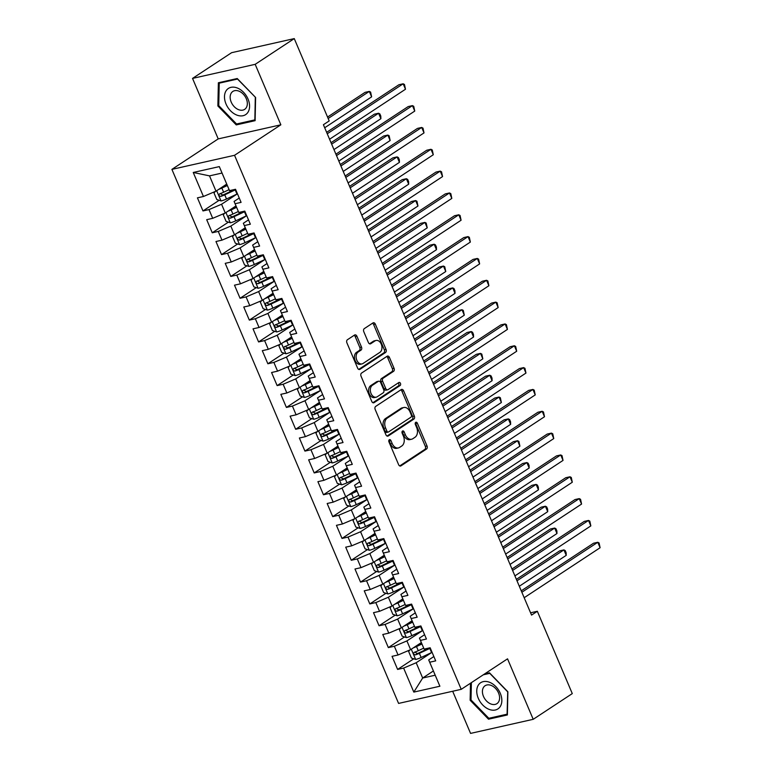 <?xml version="1.0" encoding="UTF-8"?>
<svg xmlns="http://www.w3.org/2000/svg" width="772" height="772" viewBox="0 0 772 772"><rect width="100%" height="100%" fill="white"/><g stroke="black" fill="none" stroke-linecap="round" stroke-linejoin="round"><path stroke-width="1.16" d="M389.3 439.741A1.66 1.148 77.3 0 0 388.943 441.893L398.613 464.667A2.364 1.64 77.3 0 0 400.552 466.037A2.364 1.64 77.3 0 0 400.938 465.873L426.511 449.034A2.364 1.64 77.3 0 0 427.022 445.955L417.353 423.191A1.66 1.148 77.3 0 0 415.992 422.226A1.66 1.148 77.3 0 0 415.722 422.342A1.66 1.148 77.3 0 0 415.365 424.494L416.619 427.447A7.575 5.259 77.3 0 1 414.979 437.29L412.846 438.699A7.575 5.259 77.3 0 1 411.601 439.229A7.575 5.259 77.3 0 1 405.397 434.829L404.142 431.886A1.66 1.148 77.3 0 0 402.781 430.921A1.66 1.148 77.3 0 0 402.511 431.037A1.66 1.148 77.3 0 0 402.154 433.198L403.409 436.141A7.575 5.259 77.3 0 1 401.768 445.994L399.635 447.393A7.575 5.259 77.3 0 1 398.391 447.934A7.575 5.259 77.3 0 1 392.186 443.533L390.931 440.58A1.66 1.148 77.3 0 0 389.57 439.625A1.66 1.148 77.3 0 0 389.3 439.741M356.905 336.235A2.364 1.64 77.3 0 0 354.966 334.865A2.364 1.64 77.3 0 0 354.58 335.029L347.4 339.748A2.364 1.64 77.3 0 0 346.898 342.826L357.629 368.119A2.364 1.64 77.3 0 0 359.569 369.489A2.364 1.64 77.3 0 0 359.955 369.325L385.527 352.495A2.364 1.64 77.3 0 0 386.039 349.417L375.308 324.124A2.364 1.64 77.3 0 0 373.368 322.754A2.364 1.64 77.3 0 0 372.972 322.918L364.307 328.621A2.364 1.64 77.3 0 0 363.795 331.699L368.389 342.527A2.364 1.64 77.3 0 0 370.328 343.897A2.364 1.64 77.3 0 0 370.724 343.733L375.018 340.906A6.33 4.4 77.3 0 1 376.06 340.452A6.33 4.4 77.3 0 1 381.532 344.891A6.33 4.4 77.3 0 1 379.882 352.37L363.052 363.448A6.33 4.4 77.3 0 1 362.01 363.901A6.33 4.4 77.3 0 1 356.539 359.462A6.33 4.4 77.3 0 1 358.189 351.984L360.987 350.141A2.364 1.64 77.3 0 0 361.499 347.062L356.905 336.235L355.216 336.621A2.364 1.64 77.3 0 0 354.097 335.347M255.185 64.327L192.537 78.406L218.215 138.892L280.854 124.803L255.185 64.327L294.257 38.6L329.19 120.914L323.41 124.726L531.551 615.091L537.341 611.279L530.586 612.794M280.854 124.803L234.543 155.297L461.231 689.328L398.584 703.417L171.905 169.377L234.543 155.297M452.672 691.249L470.563 733.4L533.211 719.311L507.542 658.834L461.231 689.328M533.211 719.311L572.284 693.594L537.341 611.279M375.694 406.4A2.364 1.64 77.3 0 0 375.182 409.478L385.923 434.771A2.364 1.64 77.3 0 0 387.862 436.141A2.364 1.64 77.3 0 0 388.248 435.977L413.821 419.138A2.364 1.64 77.3 0 0 414.332 416.06L403.592 390.777A2.364 1.64 77.3 0 0 401.652 389.397A2.364 1.64 77.3 0 0 401.266 389.57L375.694 406.4M371.776 401.44L361.035 376.157A2.364 1.64 77.3 0 1 361.547 373.079L387.119 356.239A2.364 1.64 77.3 0 1 387.505 356.075A2.364 1.64 77.3 0 1 389.445 357.446L394.038 368.273A2.364 1.64 77.3 0 1 393.537 371.351L383.163 378.174A2.364 1.64 77.3 0 0 382.651 381.252L385.701 388.432A2.364 1.64 77.3 0 0 387.64 389.812A2.364 1.64 77.3 0 0 388.026 389.648L398.825 382.536A1.66 1.148 77.3 0 1 399.095 382.42A1.66 1.148 77.3 0 1 400.533 383.578A1.66 1.148 77.3 0 1 400.099 385.537L374.102 402.646A2.364 1.64 77.3 0 1 373.716 402.82A2.364 1.64 77.3 0 1 371.776 401.44M433.391 670.964L422.67 678.028L435.196 675.211L439.886 686.231L429.695 662.222L435.697 660.871L430.139 647.766L424.127 649.117L420.422 640.384L426.433 639.033L420.875 625.938L414.863 627.289L411.158 618.555L417.169 617.204L411.601 604.1L405.599 605.451L401.894 596.717L407.896 595.366L402.337 582.271L396.325 583.622L392.62 574.889L398.632 573.538L393.073 560.433L387.062 561.784L383.356 553.051L389.368 551.7L383.8 538.605L377.798 539.956L374.082 531.223L380.094 529.872L374.536 516.767L368.524 518.118L364.818 509.385L370.83 508.034L365.272 494.939L359.26 496.29L355.554 487.557L361.566 486.206L355.998 473.101L349.986 474.452L346.281 465.719L352.293 464.368L346.734 451.273L340.722 452.624L337.017 443.89L343.029 442.539L337.47 429.435L331.458 430.786L327.753 422.052L333.755 420.701L328.197 407.606L322.185 408.957L318.479 400.224L324.491 398.873L318.933 385.768L312.921 387.119L309.215 378.386L315.227 377.035L309.659 363.94L303.657 365.291L299.941 356.558L305.953 355.207L300.395 342.102L294.383 343.453L290.677 334.72L296.689 333.369L291.131 320.274L285.119 321.625L281.413 312.892L287.425 311.541L281.857 298.436L275.855 299.787L272.14 291.054L278.152 289.703L272.593 276.608L266.581 277.959L262.876 269.225L268.888 267.874L263.329 254.77L257.317 256.121L253.612 247.387L259.614 246.036L254.056 232.941L248.044 234.292L244.338 225.559L250.35 224.208L244.792 211.103L238.78 212.464L235.074 203.731L241.086 202.37L235.528 189.275L229.516 190.626L222.037 173.053L209.511 175.871L215.996 191.157L226.727 184.093M439.886 686.231L413.811 692.098L403.621 668.079L416.176 662.743L431.799 652.456M413.763 658.796L397.609 669.43L403.621 668.079M397.609 669.43L392.051 656.335L398.062 654.984L394.347 646.251L406.912 640.914L422.535 630.627M404.499 636.958L388.345 647.602L394.347 646.251M388.345 647.602L382.777 634.497L388.789 633.146L385.083 624.413L397.648 619.076L413.271 608.799M395.225 615.13L379.071 625.764L385.083 624.413M379.071 625.764L373.513 612.669L379.525 611.318L375.819 602.585L388.374 597.248L403.997 586.961M385.961 593.292L369.807 603.936L375.819 602.585M369.807 603.936L364.249 590.831L370.251 589.48L366.546 580.747L379.11 575.41L394.733 565.133M376.697 571.463L360.534 582.098L366.546 580.747M360.534 582.098L354.975 569.003L360.987 567.652L357.282 558.918L369.846 553.582L385.469 543.295M367.424 549.625L351.27 560.269L357.282 558.918M351.27 560.269L345.711 547.165L351.723 545.814L348.018 537.08L360.572 531.754L376.196 521.467M358.16 527.797L342.006 538.431L348.018 537.08M342.006 538.431L336.438 525.336L342.45 523.985L338.744 515.252L351.308 509.916L366.932 499.629M348.896 505.969L332.732 516.603L338.744 515.252M332.732 516.603L327.174 503.498L333.186 502.147L329.48 493.414L342.035 488.087L357.658 477.8M339.622 484.131L323.468 494.765L329.48 493.414M323.468 494.765L317.91 481.67L323.922 480.319L320.206 471.586L332.771 466.249L348.394 455.962M330.358 462.303L314.204 472.937L320.206 471.586M314.204 472.937L308.636 459.832L314.648 458.481L310.942 449.748L323.507 444.421L339.13 434.134M321.084 440.465L304.93 451.099L310.942 449.748M304.93 451.099L299.372 438.004L305.384 436.653L301.678 427.92L314.233 422.583L329.856 412.296M311.82 418.636L295.666 429.271L301.678 427.92M295.666 429.271L290.108 416.166L296.11 414.815L292.405 406.082L304.969 400.755L320.592 390.468M302.556 396.798L286.402 407.433L292.405 406.082M286.402 407.433L280.834 394.338L286.846 392.987L283.141 384.253L295.705 378.917L311.328 368.63M293.283 374.97L277.129 385.604L283.141 384.253M277.129 385.604L271.57 372.5L277.582 371.149L273.877 362.415L286.431 357.089L302.055 346.802M284.019 353.132L267.865 363.766L273.877 362.415M267.865 363.766L262.306 350.671L268.309 349.32L264.603 340.587L277.167 335.251L292.791 324.964M274.755 331.304L258.591 341.938L264.603 340.587M258.591 341.938L253.033 328.833L259.045 327.482L255.339 318.749L267.903 313.422L283.517 303.135M265.481 309.466L249.327 320.1L255.339 318.749M249.327 320.1L243.769 307.005L249.781 305.654L246.075 296.921L258.63 291.584L274.253 281.298M256.217 287.638L240.063 298.272L246.075 296.921M240.063 298.272L234.495 285.167L240.507 283.816L236.801 275.083L249.366 269.756L264.989 259.469M246.953 265.8L230.789 276.434L236.801 275.083M230.789 276.434L225.231 263.339L231.243 261.988L227.537 253.255L240.092 247.918L255.715 237.631M237.679 243.971L221.525 254.606L227.537 253.255M221.525 254.606L215.967 241.511L221.979 240.15L218.264 231.417L230.828 226.09L246.451 215.803M228.415 222.133L212.261 232.777L218.264 231.417M212.261 232.777L206.693 219.673L212.705 218.322L209 209.588L221.564 204.252L237.187 193.965M219.142 200.305L202.988 210.939L209 209.588M202.988 210.939L197.429 197.844L203.441 196.493L193.241 172.474L219.316 166.607L229.516 190.626M239.243 198.047L234.09 201.434L238.78 212.464M235.074 203.731L234.09 201.434M203.441 196.493L215.996 191.157M193.241 172.474L209.511 175.871M248.516 219.875L243.354 223.272L248.044 234.292M244.338 225.559L243.354 223.272M221.564 204.252L225.27 212.985L235.991 205.921M212.705 218.322L225.27 212.985M257.78 241.713L252.627 245.1L257.317 256.121M253.612 247.387L252.627 245.1M230.828 226.09L234.534 234.823L245.264 227.759M221.979 240.15L234.534 234.823M267.044 263.542L261.891 266.938L266.581 277.959M262.876 269.225L261.891 266.938M240.092 247.918L243.807 256.651L254.528 249.588M231.243 261.988L243.807 256.651M276.318 285.379L271.155 288.767L275.855 299.787M272.14 291.054L271.155 288.767M249.366 269.756L253.071 278.489L263.792 271.426M240.507 283.816L253.071 278.489M285.582 307.208L280.429 310.605L285.119 321.625M281.413 312.892L280.429 310.605M258.63 291.584L262.335 300.318L273.066 293.254M249.781 305.654L262.335 300.318M294.846 329.046L289.693 332.433L294.383 343.453M290.677 334.72L289.693 332.433M267.903 313.422L271.609 322.156L282.33 315.092M259.045 327.482L271.609 322.156M304.12 350.874L298.967 354.271L303.657 365.291M299.941 356.558L298.967 354.271M277.167 335.251L280.873 343.984L291.604 336.92M268.309 349.32L280.873 343.984M313.384 372.702L308.231 376.099L312.921 387.119M309.215 378.386L308.231 376.099M286.431 357.089L290.137 365.822L300.868 358.758M277.582 371.149L290.137 365.822M322.657 394.54L317.495 397.937L322.185 408.957M318.479 400.224L317.495 397.937M295.705 378.917L299.411 387.65L310.132 380.586M286.846 392.987L299.411 387.65M331.921 416.369L326.768 419.765L331.458 430.786M327.753 422.052L326.768 419.765M304.969 400.755L308.675 409.488L319.405 402.424M296.11 414.815L308.675 409.488M341.185 438.207L336.032 441.603L340.722 452.624M337.017 443.89L336.032 441.603M314.233 422.583L317.939 431.316L328.669 424.253M305.384 436.653L317.939 431.316M350.459 460.035L345.296 463.432L349.986 474.452M346.281 465.719L345.296 463.432M323.507 444.421L327.212 453.154L337.933 446.091M314.648 458.481L327.212 453.154M359.723 481.873L354.57 485.27L359.26 496.29M355.554 487.557L354.57 485.27M332.771 466.249L336.476 474.983L347.207 467.919M323.922 480.319L336.476 474.983M368.987 503.701L363.834 507.098L368.524 518.118M364.818 509.385L363.834 507.098M342.035 488.087L345.75 496.821L356.471 489.757M333.186 502.147L345.75 496.821M378.261 525.539L373.098 528.936L377.798 539.956M374.082 531.223L373.098 528.936M351.308 509.916L355.014 518.649L365.745 511.585M342.45 523.985L355.014 518.649M387.525 547.367L382.372 550.764L387.062 561.784M383.356 553.051L382.372 550.764M360.572 531.754L364.278 540.487L375.009 533.423M351.723 545.814L364.278 540.487M396.789 569.205L391.636 572.602L396.325 583.622M392.62 574.889L391.636 572.602M369.846 553.582L373.552 562.315L384.273 555.251M360.987 567.652L373.552 562.315M406.062 591.034L400.909 594.43L405.599 605.451M401.894 596.717L400.909 594.43M379.11 575.41L382.815 584.143L393.546 577.089M370.251 589.48L382.815 584.143M415.326 612.871L410.173 616.268L414.863 627.289M411.158 618.555L410.173 616.268M388.374 597.248L392.079 605.981L402.81 598.918M379.525 611.318L392.079 605.981M424.6 634.7L419.437 638.097L424.127 649.117M420.422 640.384L419.437 638.097M397.648 619.076L401.353 627.81L412.074 620.756M388.789 633.146L401.353 627.81M433.864 656.538L428.711 659.935L435.196 675.211M429.695 662.222L428.711 659.935M406.912 640.914L410.617 649.648L421.348 642.584M398.062 654.984L410.617 649.648M294.257 38.6L231.61 52.689L192.537 78.406M218.215 138.892L171.905 169.377M416.176 662.743L422.67 678.028L413.811 692.098M222.037 173.053L219.316 166.607M470.495 683.22L470.138 700.252L488.512 719.195L507.378 714.959L507.87 691.77L489.496 672.817L484.642 673.908M236.251 124.91L255.117 120.664L255.609 97.475L237.236 78.522L218.37 82.768L217.878 105.957L236.251 124.91L238.201 123.626M388.856 440.368A1.66 1.148 77.3 0 1 389.242 440.966L390.487 443.91A7.575 5.259 77.3 0 0 396.702 448.31L398.391 447.934M411.601 439.229L409.913 439.615A7.575 5.259 77.3 0 1 403.698 435.215L402.453 432.262A1.66 1.148 77.3 0 0 402.067 431.664M399.732 465.931L424.812 449.42A2.364 1.64 77.3 0 0 425.324 446.341L415.664 423.567A1.66 1.148 77.3 0 0 415.268 422.969M387.042 436.035L412.123 419.524A2.364 1.64 77.3 0 0 412.634 416.446L401.903 391.153A2.364 1.64 77.3 0 0 400.784 389.879M386.907 431.104A1.66 1.148 77.3 0 0 388.268 432.059A1.66 1.148 77.3 0 0 388.538 431.944L410.984 417.169A1.66 1.148 77.3 0 0 411.341 415.018L410.019 411.91A7.575 5.259 77.3 0 0 403.814 407.51A7.575 5.259 77.3 0 0 402.559 408.041L387.226 418.144A7.575 5.259 77.3 0 0 385.585 427.997L386.907 431.104L385.218 431.48A1.66 1.148 77.3 0 0 386.569 432.445A1.66 1.148 77.3 0 0 386.849 432.33M403.814 407.51L402.115 407.886A7.575 5.259 77.3 0 0 400.871 408.427L402.559 408.041M385.218 431.48L383.896 428.373A7.575 5.259 77.3 0 1 385.527 418.52L400.871 408.427M387.64 389.812L385.942 390.188A2.364 1.64 77.3 0 1 384.002 388.818L380.963 381.638A2.364 1.64 77.3 0 1 381.474 378.56L391.838 371.728A2.364 1.64 77.3 0 0 392.35 368.649L387.756 357.832A2.364 1.64 77.3 0 0 386.637 356.558M372.895 402.714L398.41 385.913A1.66 1.148 77.3 0 0 398.941 384.485A1.66 1.148 77.3 0 0 398.159 382.97M372.403 385.267A6.33 4.4 77.3 0 0 370.753 392.745A6.33 4.4 77.3 0 0 376.225 397.175A6.33 4.4 77.3 0 0 377.267 396.731L383.202 392.823A2.364 1.64 77.3 0 0 383.713 389.744L380.664 382.565A2.364 1.64 77.3 0 0 378.724 381.194A2.364 1.64 77.3 0 0 378.328 381.358L372.403 385.267L370.705 385.643A6.33 4.4 77.3 0 0 369.064 393.122A6.33 4.4 77.3 0 0 374.536 397.551L376.225 397.175M378.724 381.194L377.025 381.571A2.364 1.64 77.3 0 0 376.639 381.735L378.328 381.358M370.705 385.643L376.639 381.735M362.01 363.901L360.312 364.278A6.33 4.4 77.3 0 1 354.85 359.848A6.33 4.4 77.3 0 1 356.49 352.37L359.298 350.517A2.364 1.64 77.3 0 0 359.81 347.439L355.216 336.621M376.06 340.452L374.372 340.838A6.33 4.4 77.3 0 0 373.33 341.282L375.018 340.906M369.508 343.791L373.33 341.282M358.748 369.392L383.838 352.872A2.364 1.64 77.3 0 0 384.34 349.793L373.609 324.51A2.364 1.64 77.3 0 0 372.49 323.236M471.026 699.673L470.138 700.252M490.461 717.921L488.512 719.195M218.756 105.378L217.878 105.957M409.913 649.947L408.639 651.471L411.418 658.024L415.732 659.442A6.388 1.168 -23 0 0 421.126 657.483L431.577 652.562A18.451 3.368 -23 0 0 432.079 652.33M413.329 647.862A6.388 1.168 -23 0 0 416.494 646.56L421.946 644.002M415.761 646.26L421.715 643.462M423.712 648.142L418.26 650.709A6.388 1.168 157 0 1 414.303 652.272C413.136 653.594 413.502 654.463 415.423 654.888A6.388 1.168 -23 0 0 419.37 653.334L429.821 648.412A18.451 3.368 -23 0 0 430.313 648.181M429.531 647.901A15.315 2.798 157 0 1 429.01 648.152L418.559 653.064A3.252 0.598 157 0 1 417.498 653.517L415.529 652.581M519.315 586.247L566.233 555.348L563.917 549.896L559.69 550.841L516.391 579.357M566.233 555.348L566.156 552.762L565.229 550.581L563.917 549.896L516.999 580.785M521.862 592.259L597.779 542.282L600.095 547.734L524.178 597.721M521.254 590.831L593.552 543.227L597.779 542.282L599.091 542.967L600.095 547.734M400.639 628.118L399.375 629.634L402.154 636.186L406.468 637.614A6.388 1.168 -23 0 0 411.862 635.645L422.313 630.734A18.451 3.368 -23 0 0 422.815 630.492M404.065 626.024A6.388 1.168 -23 0 0 407.23 624.731L412.682 622.164M406.487 624.432L412.451 621.624M414.448 626.314L408.986 628.881A6.388 1.168 157 0 1 405.039 630.434C403.872 631.757 404.238 632.635 406.149 633.059A6.388 1.168 -23 0 0 410.096 631.496L420.557 626.584A18.451 3.368 -23 0 0 421.049 626.353M420.267 626.073A15.315 2.798 157 0 1 419.746 626.314L409.295 631.235A3.252 0.598 157 0 1 408.234 631.689L406.265 630.743M510.041 564.419L556.969 533.52L554.653 528.058L550.417 529.013L507.117 557.519M556.969 533.52L556.882 530.924L555.956 528.743L554.653 528.058L507.725 558.957M391.375 606.281L390.101 607.805L392.88 614.358L397.194 615.776A6.388 1.168 -23 0 0 402.598 613.817L413.049 608.896A18.451 3.368 -23 0 0 413.541 608.664M394.801 604.196A6.388 1.168 -23 0 0 397.956 602.893L403.409 600.336M397.223 602.594L403.187 599.796M405.175 604.476L399.722 607.043A6.388 1.168 157 0 1 395.775 608.606C394.598 609.928 394.974 610.797 396.885 611.221A6.388 1.168 -23 0 0 400.832 609.668L411.283 604.746A18.451 3.368 -23 0 0 411.785 604.515M410.993 604.235A15.315 2.798 157 0 1 410.472 604.486L400.021 609.398A3.252 0.598 157 0 1 398.97 609.851L397.001 608.915M500.777 542.581L547.705 511.682L545.389 506.229L541.153 507.175L497.853 535.691M547.705 511.682L547.618 509.095L546.692 506.914L545.389 506.229L498.461 537.119M512.598 570.431L588.515 520.444L590.831 525.906L514.914 575.893M511.99 568.993L584.279 521.399L588.515 520.444L589.818 521.129L590.831 525.906M503.334 548.593L579.241 498.616L581.567 504.068L505.65 554.055M502.726 547.165L575.015 499.561L579.241 498.616L580.554 499.301L581.567 504.068M478.572 684.764A15.681 10.914 -123.4 0 0 482.78 705.058A15.681 10.914 -123.4 0 0 500.015 706.872A15.681 10.914 -123.4 0 0 495.817 686.578A15.681 10.914 -123.4 0 0 478.572 684.764M483.668 687.128A10.731 7.469 -123.4 0 0 485.607 699.953A10.731 7.469 -123.4 0 0 496.907 703.659A10.731 7.469 -123.4 0 0 498.345 702.259A10.731 7.469 -123.4 0 0 496.406 689.425A10.731 7.469 -123.4 0 0 485.105 685.729A10.731 7.469 -123.4 0 0 483.668 687.128M507.725 691.615L507.098 714.177L488.821 718.288L471.017 699.934L471.383 682.641M483.282 674.805L489.766 673.348L507.571 691.712M226.312 90.469A15.681 10.914 -123.4 0 0 230.51 110.763A15.681 10.914 -123.4 0 0 247.754 112.577A15.681 10.914 -123.4 0 0 243.547 92.283A15.681 10.914 -123.4 0 0 226.312 90.469M231.407 92.833A10.731 7.469 -123.4 0 0 233.347 105.658A10.731 7.469 -123.4 0 0 244.647 109.363A10.731 7.469 -123.4 0 0 246.085 107.964A10.731 7.469 -123.4 0 0 244.145 95.139A10.731 7.469 -123.4 0 0 232.845 91.434A10.731 7.469 -123.4 0 0 231.407 92.833M255.31 97.417L254.837 119.882L236.56 123.993L218.756 105.639L219.229 83.164L237.506 79.053L255.455 97.32M220.589 82.266L219.229 83.164M382.111 584.452L380.837 585.977L383.616 592.52L387.93 593.948A6.388 1.168 -23 0 0 393.324 591.979L403.775 587.067A18.451 3.368 -23 0 0 404.277 586.826M385.527 582.358A6.388 1.168 -23 0 0 388.692 581.065L394.145 578.498M387.959 580.766L393.913 577.958M395.911 582.648L390.449 585.215A6.388 1.168 157 0 1 386.502 586.768C385.334 588.09 385.701 588.968 387.612 589.393A6.388 1.168 -23 0 0 391.568 587.83L402.019 582.918A18.451 3.368 -23 0 0 402.511 582.686M401.729 582.406A15.315 2.798 157 0 1 401.208 582.648L390.757 587.569A3.252 0.598 157 0 1 389.696 588.023L387.727 587.077M491.513 520.753L538.431 489.853L536.115 484.391L531.889 485.347L488.579 513.853M538.431 489.853L538.354 487.257L537.428 485.077L536.115 484.391L489.197 515.291M372.837 562.614L371.564 564.139L374.352 570.691L378.666 572.11A6.388 1.168 -23 0 0 384.06 570.151L394.511 565.229A18.451 3.368 -23 0 0 395.003 564.998M376.263 560.53A6.388 1.168 -23 0 0 379.428 559.227L384.871 556.67M378.685 558.928L384.649 556.129M386.647 560.81L381.185 563.377A6.388 1.168 157 0 1 377.238 564.94C376.06 566.262 376.437 567.13 378.348 567.555A6.388 1.168 -23 0 0 382.294 566.001L392.745 561.09A18.451 3.368 -23 0 0 393.247 560.848M392.465 560.568A15.315 2.798 157 0 1 391.944 560.819L381.493 565.731A3.252 0.598 157 0 1 380.432 566.185L378.463 565.249M482.239 498.915L529.167 468.015L526.851 462.563L522.615 463.509L479.315 492.025M529.167 468.015L529.081 465.429L528.154 463.248L526.851 462.563L479.923 493.453M494.061 526.765L569.977 476.778L572.293 482.239L496.377 532.226M493.453 525.327L565.751 477.733L569.977 476.778L571.29 477.463L572.293 482.239M484.797 504.936L560.713 454.949L563.029 460.411L487.113 510.388M484.189 503.498L556.477 455.905L560.713 454.949L562.016 455.634L563.029 460.411M363.573 540.786L362.3 542.311L365.079 548.853L369.392 550.282A6.388 1.168 -23 0 0 374.787 548.313L385.247 543.401A18.451 3.368 -23 0 0 385.739 543.16M366.999 538.692A6.388 1.168 -23 0 0 370.155 537.399L375.607 534.832M369.421 537.1L375.375 534.301M377.373 538.981L371.921 541.548A6.388 1.168 157 0 1 367.964 543.102C366.797 544.424 367.173 545.302 369.084 545.727A6.388 1.168 -23 0 0 373.03 544.163L383.481 539.252A18.451 3.368 -23 0 0 383.983 539.02M383.192 538.74A15.315 2.798 157 0 1 382.671 538.991L372.22 543.903A3.252 0.598 157 0 1 371.168 544.356L369.199 543.411M472.975 477.086L519.903 446.187L517.578 440.725L513.351 441.68L470.052 470.187M519.903 446.187L518.89 441.41L517.578 440.725L470.659 471.624M475.533 483.098L551.44 433.111L553.756 438.573L477.849 488.56M474.915 481.66L547.213 434.067L551.44 433.111L552.752 433.796L553.756 438.573M354.309 518.948L353.036 520.473L355.815 527.025L360.128 528.444A6.388 1.168 -23 0 0 365.523 526.485L375.974 521.563A18.451 3.368 -23 0 0 376.475 521.332M357.725 516.864A6.388 1.168 -23 0 0 360.891 515.561L366.343 513.004M360.157 515.262L366.111 512.463M368.109 517.144L362.647 519.71A6.388 1.168 157 0 1 358.7 521.274C357.532 522.596 357.899 523.464 359.81 523.899A6.388 1.168 -23 0 0 363.766 522.335L374.217 517.423A18.451 3.368 -23 0 0 374.709 517.182M373.928 516.902A15.315 2.798 157 0 1 373.407 517.153L362.956 522.065A3.252 0.598 157 0 1 361.894 522.519L359.926 521.582M463.711 455.248L510.63 424.349L508.314 418.897L504.077 419.843L460.778 448.358M510.63 424.349L510.553 421.763L509.626 419.582L508.314 418.897L461.386 449.796M466.259 461.27L542.176 411.283L544.492 416.745L468.575 466.722M465.651 459.832L537.939 412.238L542.176 411.283L543.478 411.968L544.492 416.745M345.036 497.12L343.762 498.644L346.541 505.187L350.855 506.615A6.388 1.168 -23 0 0 356.259 504.647L366.71 499.735A18.451 3.368 -23 0 0 367.202 499.503M348.462 495.026A6.388 1.168 -23 0 0 351.627 493.733L357.069 491.166M350.884 493.433L356.847 490.635M358.835 495.315L353.383 497.882A6.388 1.168 157 0 1 349.436 499.445C348.259 500.758 348.635 501.636 350.546 502.061A6.388 1.168 -23 0 0 354.493 500.497L364.944 495.585A18.451 3.368 -23 0 0 365.445 495.354M364.654 495.074A15.315 2.798 157 0 1 364.143 495.325L353.682 500.237A3.252 0.598 157 0 1 352.63 500.69L350.662 499.745M454.438 433.42L501.366 402.521L499.05 397.059L494.813 398.014L451.514 426.52M501.366 402.521L500.352 397.744L499.05 397.059L452.122 427.958M456.995 439.432L532.912 389.445L535.228 394.907L459.311 444.894M456.387 437.994L528.675 390.4L532.912 389.445L534.214 390.13L535.228 394.907M335.772 475.282L334.498 476.807L337.277 483.359L341.591 484.777A6.388 1.168 -23 0 0 346.985 482.818L357.436 477.897A18.451 3.368 -23 0 0 357.938 477.665M339.188 473.197A6.388 1.168 -23 0 0 342.353 471.895L347.805 469.337M341.62 471.595L347.574 468.797M349.571 473.477L344.119 476.044A6.388 1.168 157 0 1 340.162 477.607C338.995 478.93 339.362 479.798 341.282 480.232A6.388 1.168 -23 0 0 345.229 478.669L355.68 473.757A18.451 3.368 -23 0 0 356.172 473.516M355.39 473.236A15.315 2.798 157 0 1 354.869 473.487L344.418 478.399A3.252 0.598 157 0 1 343.357 478.852L341.388 477.916M445.174 411.582L492.092 380.692L489.776 375.231L485.549 376.186L442.25 404.692M492.092 380.692L492.015 378.097L491.088 375.916L489.776 375.231L442.858 406.13M447.721 417.604L523.638 367.617L525.954 373.079L450.047 423.056M447.113 416.166L519.411 368.572L523.638 367.617L524.95 368.302L525.954 373.079M326.498 453.453L325.234 454.978L328.013 461.521L332.327 462.949A6.388 1.168 -23 0 0 337.721 460.98L348.172 456.069A18.451 3.368 -23 0 0 348.674 455.837M329.924 451.359A6.388 1.168 -23 0 0 333.089 450.066L338.541 447.499M332.346 449.767L338.31 446.969M340.307 451.649L334.845 454.216A6.388 1.168 157 0 1 330.898 455.779C329.731 457.101 330.098 457.97 332.008 458.394A6.388 1.168 -23 0 0 335.965 456.831L346.416 451.919A18.451 3.368 -23 0 0 346.908 451.688M346.126 451.408A15.315 2.798 157 0 1 345.605 451.659L335.154 456.57A3.252 0.598 157 0 1 334.093 457.024L332.124 456.078M435.9 389.754L482.828 358.855L480.512 353.393L476.276 354.348L432.976 382.854M482.828 358.855L481.815 354.078L480.512 353.393L433.584 384.292M438.457 395.766L514.374 345.779L516.69 351.241L440.773 401.228M437.849 394.328L510.138 346.734L514.374 345.779L515.677 346.464L516.69 351.241M317.234 431.616L315.96 433.14L318.74 439.693L323.053 441.111A6.388 1.168 -23 0 0 328.457 439.152L338.908 434.231A18.451 3.368 -23 0 0 339.4 433.999M320.66 429.531A6.388 1.168 -23 0 0 323.815 428.228L329.268 425.671M323.082 427.929L329.046 425.131M331.034 429.811L325.581 432.378A6.388 1.168 157 0 1 321.635 433.941C320.457 435.263 320.834 436.141 322.744 436.566A6.388 1.168 -23 0 0 326.691 435.003L337.142 430.091A18.451 3.368 -23 0 0 337.644 429.85M336.853 429.579A15.315 2.798 157 0 1 336.331 429.821L325.88 434.732A3.252 0.598 157 0 1 324.829 435.186L322.86 434.25M426.636 367.916L473.564 337.026L471.248 331.564L467.012 332.52L423.712 361.026M473.564 337.026L473.477 334.43L472.551 332.25L471.248 331.564L424.32 362.464M429.193 373.938L505.11 323.95L507.426 329.412L431.509 379.39M428.585 372.5L500.874 324.906L505.11 323.95L506.413 324.636L507.426 329.412M307.97 409.787L306.696 411.312L309.475 417.855L313.789 419.283A6.388 1.168 -23 0 0 319.183 417.314L329.634 412.402A18.451 3.368 -23 0 0 330.136 412.171M311.386 407.693A6.388 1.168 -23 0 0 314.551 406.4L320.004 403.833M313.818 406.101L319.772 403.302M321.77 407.983L316.317 410.55A6.388 1.168 157 0 1 312.361 412.113C311.193 413.435 311.56 414.303 313.48 414.728A6.388 1.168 -23 0 0 317.427 413.165L327.878 408.253A18.451 3.368 -23 0 0 328.37 408.021M327.589 407.741A15.315 2.798 157 0 1 327.067 407.992L316.617 412.904A3.252 0.598 157 0 1 315.555 413.358L313.586 412.412M417.372 346.088L464.29 315.188L461.974 309.726L457.748 310.682L414.448 339.188M464.29 315.188L463.287 310.412L461.974 309.726L415.056 340.626M419.92 352.1L495.836 302.113L498.152 307.574L422.236 357.561M419.312 350.662L491.61 303.068L495.836 302.113L497.149 302.798L498.152 307.574M298.696 387.949L297.423 389.474L300.212 396.026L304.525 397.445A6.388 1.168 -23 0 0 309.919 395.486L320.37 390.574A18.451 3.368 -23 0 0 320.863 390.333M302.122 385.865A6.388 1.168 -23 0 0 305.287 384.562L310.74 382.005M304.544 384.263L310.508 381.464M312.506 386.145L307.044 388.712A6.388 1.168 157 0 1 303.097 390.275C301.929 391.597 302.296 392.475 304.207 392.9A6.388 1.168 -23 0 0 308.153 391.336L318.604 386.425A18.451 3.368 -23 0 0 319.106 386.183M318.325 385.913A15.315 2.798 157 0 1 317.803 386.154L307.352 391.066A3.252 0.598 157 0 1 306.291 391.529L304.322 390.584M408.098 324.25L455.026 293.36L452.71 287.898L448.474 288.853L405.175 317.36M455.026 293.36L454.94 290.764L454.013 288.583L452.71 287.898L405.782 318.797M410.656 330.271L486.572 280.284L488.888 285.746L412.972 335.723M410.048 328.833L482.336 281.24L486.572 280.284L487.875 280.969L488.888 285.746M289.432 366.121L288.159 367.646L290.938 374.188L295.251 375.617A6.388 1.168 -23 0 0 300.655 373.648L311.106 368.736A18.451 3.368 -23 0 0 311.598 368.505M292.858 364.027A6.388 1.168 -23 0 0 296.014 362.734L301.466 360.167M295.28 362.435L301.244 359.636M303.232 364.316L297.78 366.883A6.388 1.168 157 0 1 293.833 368.447C292.656 369.769 293.032 370.637 294.943 371.062A6.388 1.168 -23 0 0 298.889 369.498L309.34 364.587A18.451 3.368 -23 0 0 309.842 364.355M309.051 364.075A15.315 2.798 157 0 1 308.53 364.326L298.079 369.238A3.252 0.598 157 0 1 297.027 369.692L295.058 368.746M398.834 302.421L445.762 271.522L443.446 266.06L439.21 267.015L395.911 295.522M445.762 271.522L444.749 266.745L443.446 266.06L396.518 296.959M401.392 308.433L477.299 258.456L479.624 263.908L403.708 313.895M400.784 307.005L473.072 259.402L477.299 258.456L478.611 259.131L479.624 263.908M280.168 344.283L278.895 345.808L281.674 352.36L285.987 353.779A6.388 1.168 -23 0 0 291.382 351.82L301.833 346.908A18.451 3.368 -23 0 0 302.334 346.667M283.585 342.199A6.388 1.168 -23 0 0 286.75 340.906L292.202 338.339M286.016 340.597L291.97 337.798M293.968 342.488L288.506 345.045A6.388 1.168 157 0 1 284.559 346.609C283.392 347.931 283.758 348.809 285.669 349.233A6.388 1.168 -23 0 0 289.625 347.67L300.076 342.758A18.451 3.368 -23 0 0 300.569 342.517M299.787 342.247A15.315 2.798 157 0 1 299.266 342.488L288.815 347.4A3.252 0.598 157 0 1 287.753 347.863L285.785 346.917M389.57 280.583L436.489 249.694L434.173 244.232L429.946 245.187L386.637 273.693M436.489 249.694L436.412 247.098L435.485 244.917L434.173 244.232L387.255 275.131M392.118 286.605L468.035 236.618L470.351 242.08L394.434 292.057M391.51 285.167L463.798 237.573L468.035 236.618L469.337 237.303L470.351 242.08M270.895 322.455L269.621 323.979L272.4 330.522L276.714 331.95A6.388 1.168 -23 0 0 282.118 329.982L292.569 325.07A18.451 3.368 -23 0 0 293.061 324.838M274.321 320.37A6.388 1.168 -23 0 0 277.486 319.068L282.928 316.501M276.743 318.768L282.706 315.97M284.704 320.65L279.242 323.217A6.388 1.168 157 0 1 275.295 324.78C274.118 326.102 274.494 326.971 276.405 327.396A6.388 1.168 -23 0 0 280.352 325.832L290.803 320.92A18.451 3.368 -23 0 0 291.305 320.689M290.513 320.409A15.315 2.798 157 0 1 290.002 320.66L279.551 325.572A3.252 0.598 157 0 1 278.489 326.025L276.521 325.08M380.297 258.755L427.225 227.856L424.909 222.404L420.672 223.349L377.373 251.865M427.225 227.856L426.212 223.079L424.909 222.404L377.981 253.293M382.854 264.767L458.771 214.79L461.087 220.242L385.17 270.229M382.246 263.339L454.534 215.735L458.771 214.79L460.073 215.465L461.087 220.242M261.631 300.617L260.357 302.142L263.136 308.694L267.45 310.112A6.388 1.168 -23 0 0 272.844 308.153L283.295 303.242A18.451 3.368 -23 0 0 283.797 303M265.057 298.532A6.388 1.168 -23 0 0 268.212 297.239L273.664 294.672M267.479 296.93L273.433 294.132M275.43 298.822L269.978 301.379A6.388 1.168 157 0 1 266.022 302.942C264.854 304.264 265.221 305.143 267.141 305.567A6.388 1.168 -23 0 0 271.088 304.004L281.539 299.092A18.451 3.368 -23 0 0 282.041 298.851M281.249 298.581A15.315 2.798 157 0 1 280.728 298.822L270.277 303.734A3.252 0.598 157 0 1 269.216 304.197L267.257 303.251M371.033 236.917L417.961 206.028L415.635 200.566L411.408 201.521L368.109 230.027M417.961 206.028L416.948 201.251L415.635 200.566L368.717 231.465M373.58 242.939L449.497 192.952L451.813 198.414L375.906 248.391M372.972 241.501L445.27 193.907L449.497 192.952L450.809 193.637L451.813 198.414M252.357 278.788L251.093 280.313L253.872 286.866L258.186 288.284A6.388 1.168 -23 0 0 263.58 286.315L274.031 281.404A18.451 3.368 -23 0 0 274.533 281.172M255.783 276.704A6.388 1.168 -23 0 0 258.948 275.401L264.4 272.834M258.215 275.102L264.169 272.304M266.166 276.984L260.704 279.551A6.388 1.168 157 0 1 256.758 281.114C255.59 282.436 255.957 283.305 257.867 283.729A6.388 1.168 -23 0 0 261.824 282.166L272.275 277.254A18.451 3.368 -23 0 0 272.767 277.023M271.985 276.743A15.315 2.798 157 0 1 271.464 276.994L261.013 281.905A3.252 0.598 157 0 1 259.952 282.359L257.983 281.413M361.759 215.089L408.687 184.19L406.371 178.737L402.135 179.683L358.835 208.199M408.687 184.19L408.61 181.603L407.674 179.413L406.371 178.737L359.443 209.627M364.316 221.101L440.233 171.123L442.549 176.576L366.632 226.563M363.708 219.673L435.997 172.069L440.233 171.123L441.536 171.809L442.549 176.576M243.093 256.951L241.819 258.475L244.599 265.028L248.912 266.446A6.388 1.168 -23 0 0 254.316 264.487L264.767 259.575A18.451 3.368 -23 0 0 265.259 259.334M246.519 254.866A6.388 1.168 -23 0 0 249.674 253.573L255.127 251.006M248.941 253.274L254.905 250.466M256.893 255.156L251.44 257.713A6.388 1.168 157 0 1 247.494 259.276C246.316 260.598 246.693 261.476 248.603 261.901A6.388 1.168 -23 0 0 252.55 260.338L263.001 255.426A18.451 3.368 -23 0 0 263.503 255.185M262.712 254.914A15.315 2.798 157 0 1 262.2 255.156L251.74 260.067A3.252 0.598 157 0 1 250.688 260.531L248.719 259.585M352.495 193.251L399.423 162.361L397.107 156.899L392.871 157.855L349.571 186.361M399.423 162.361L399.336 159.765L398.41 157.585L397.107 156.899L350.179 187.799M355.052 199.272L430.969 149.285L433.285 154.747L357.368 204.725M354.445 197.835L426.733 150.241L430.969 149.285L432.272 149.971L433.285 154.747M233.829 235.122L232.555 236.647L235.335 243.199L239.648 244.618A6.388 1.168 -23 0 0 245.042 242.649L255.493 237.737A18.451 3.368 -23 0 0 255.995 237.506M237.245 233.038A6.388 1.168 -23 0 0 240.41 231.735L245.863 229.178M239.677 231.436L245.631 228.637M247.629 233.318L242.176 235.885A6.388 1.168 157 0 1 238.22 237.448C237.052 238.77 237.419 239.638 239.339 240.063A6.388 1.168 -23 0 0 243.286 238.5L253.737 233.588A18.451 3.368 -23 0 0 254.229 233.356M253.448 233.076A15.315 2.798 157 0 1 252.927 233.327L242.476 238.239A3.252 0.598 157 0 1 241.414 238.693L239.445 237.747M343.231 171.423L390.149 140.523L387.833 135.071L383.607 136.017L340.307 164.532M390.149 140.523L389.146 135.747L387.833 135.071L340.915 165.961M345.779 177.435L421.695 127.457L424.011 132.909L348.095 182.896M345.171 176.006L417.469 128.403L421.695 127.457L423.008 128.142L424.011 132.909M224.555 213.284L223.291 214.809L226.071 221.361L230.384 222.78A6.388 1.168 -23 0 0 235.778 220.821L246.229 215.909A18.451 3.368 -23 0 0 246.731 215.668M227.981 211.2A6.388 1.168 -23 0 0 231.146 209.907L236.599 207.34M230.403 209.608L236.367 206.799M238.365 211.489L232.903 214.047A6.388 1.168 157 0 1 228.956 215.61C227.788 216.932 228.155 217.81 230.066 218.235A6.388 1.168 -23 0 0 234.012 216.671L244.473 211.76A18.451 3.368 -23 0 0 244.965 211.518M244.184 211.248A15.315 2.798 157 0 1 243.662 211.489L233.212 216.401A3.252 0.598 157 0 1 232.15 216.864L230.181 215.919M333.958 149.585L380.885 118.695L378.57 113.233L374.333 114.188L331.034 142.695M380.885 118.695L380.799 116.099L379.872 113.918L378.57 113.233L331.642 144.132M336.515 155.606L412.431 105.619L414.747 111.081L338.831 161.059M335.907 154.168L408.195 106.575L412.431 105.619L413.734 106.304L414.747 111.081M215.291 191.456L214.018 192.981L216.797 199.533L221.11 200.952A6.388 1.168 -23 0 0 226.514 198.983L236.965 194.071A18.451 3.368 -23 0 0 237.458 193.84M218.717 189.372A6.388 1.168 -23 0 0 221.873 188.069L227.325 185.512M221.139 187.77L227.103 184.971M229.091 189.651L223.639 192.218A6.388 1.168 157 0 1 219.692 193.782C218.515 195.104 218.891 195.972 220.802 196.397A6.388 1.168 -23 0 0 224.749 194.833L235.199 189.922A18.451 3.368 -23 0 0 235.701 189.69M234.91 189.41A15.315 2.798 157 0 1 234.389 189.661L223.938 194.573A3.252 0.598 157 0 1 222.886 195.026L220.917 194.081M324.694 127.756L371.622 96.857L369.305 91.405L365.069 92.35L327.56 117.054M371.622 96.857L370.608 92.09L369.305 91.405L328.168 118.483M327.251 133.768L403.167 83.791L405.483 89.243L329.567 139.23M326.643 132.34L398.931 84.737L403.167 83.791L404.47 84.476L405.483 89.243M390.487 443.91L392.186 443.533M402.453 432.262L404.142 431.886M403.698 435.215L405.397 434.829M415.664 423.567L417.353 423.191M425.324 446.341L427.022 445.955M424.812 449.42L426.511 449.034M400.128 466.056L400.938 465.873M389.242 440.966L390.931 440.58M401.903 391.153L403.592 390.777M412.634 416.446L414.332 416.06M412.123 419.524L413.821 419.138M387.438 436.161L388.248 435.977M385.527 418.52L387.226 418.144M383.896 428.373L385.585 427.997M387.756 357.832L389.445 357.446M392.35 368.649L394.038 368.273M391.838 371.728L393.537 371.351M381.474 378.56L383.163 378.174M380.963 381.638L382.651 381.252M384.002 388.818L385.701 388.432M398.41 385.913L400.099 385.537M373.291 402.83L374.102 402.646M359.81 347.439L361.499 347.062M359.298 350.517L360.987 350.141M356.49 352.37L358.189 351.984M369.904 343.916L370.724 343.733M373.609 324.51L375.308 324.124M384.34 349.793L386.039 349.417M383.838 352.872L385.527 352.495M359.144 369.508L359.955 369.325M411.293 649.204L415.625 659.404M429.821 648.412L431.577 652.562M419.37 653.334L421.126 657.483M416.494 646.56L418.26 650.709M417.498 653.517L415.423 654.888M402.029 627.375L406.352 637.576M420.557 626.584L422.313 630.734M410.096 631.496L411.862 635.645M407.23 624.731L408.986 628.881M408.234 631.689L406.149 633.059M392.755 605.538L397.088 615.738M411.283 604.746L413.049 608.896M400.832 609.668L402.598 613.817M397.956 602.893L399.722 607.043M398.97 609.851L396.885 611.221M383.491 583.709L387.824 593.909M402.019 582.918L403.775 587.067M391.568 587.83L393.324 591.979M388.692 581.065L390.449 585.215M389.696 588.023L387.612 589.393M374.217 561.871L378.55 572.071M392.745 561.09L394.511 565.229M382.294 566.001L384.06 570.151M379.428 559.227L381.185 563.377M380.432 566.185L378.348 567.555M364.953 540.043L369.286 550.243M383.481 539.252L385.247 543.401M373.03 544.163L374.787 548.313M370.155 537.399L371.921 541.548M371.168 544.356L369.084 545.727M355.689 518.205L360.022 528.405M374.217 517.423L375.974 521.563M363.766 522.335L365.523 526.485M360.891 515.561L362.647 519.71M361.894 522.519L359.81 523.899M346.416 496.377L350.749 506.577M364.944 495.585L366.71 499.735M354.493 500.497L356.259 504.647M351.627 493.733L353.383 497.882M352.63 500.69L350.546 502.061M337.152 474.539L341.485 484.748M355.68 473.757L357.436 477.897M345.229 478.669L346.985 482.818M342.353 471.895L344.119 476.044M343.357 478.852L341.282 480.232M327.888 452.71L332.211 462.91M346.416 451.919L348.172 456.069M335.965 456.831L337.721 460.98M333.089 450.066L334.845 454.216M334.093 457.024L332.008 458.394M318.614 430.873L322.947 441.082M337.142 430.091L338.908 434.231M326.691 435.003L328.457 439.152M323.815 428.228L325.581 432.378M324.829 435.186L322.744 436.566M309.35 409.044L313.683 419.244M327.878 408.253L329.634 412.402M317.427 413.165L319.183 417.314M314.551 406.4L316.317 410.55M315.555 413.358L313.48 414.728M300.076 387.206L304.409 397.416M318.604 386.425L320.37 390.574M308.153 391.336L309.919 395.486M305.287 384.562L307.044 388.712M306.291 391.529L304.207 392.9M290.812 365.378L295.145 375.578M309.34 364.587L311.106 368.736M298.889 369.498L300.655 373.648M296.014 362.734L297.78 366.883M297.027 369.692L294.943 371.062M281.548 343.54L285.881 353.75M300.076 342.758L301.833 346.908M289.625 347.67L291.382 351.82M286.75 340.906L288.506 345.045M287.753 347.863L285.669 349.233M272.275 321.712L276.608 331.912M290.803 320.92L292.569 325.07M280.352 325.832L282.118 329.982M277.486 319.068L279.242 323.217M278.489 326.025L276.405 327.396M263.011 299.874L267.344 310.083M281.539 299.092L283.295 303.242M271.088 304.004L272.844 308.153M268.212 297.239L269.978 301.379M269.216 304.197L267.141 305.567M253.747 278.045L258.07 288.245M272.275 277.254L274.031 281.404M261.824 282.166L263.58 286.315M258.948 275.401L260.704 279.551M259.952 282.359L257.867 283.729M244.473 256.207L248.806 266.417M263.001 255.426L264.767 259.575M252.55 260.338L254.316 264.487M249.674 253.573L251.44 257.713M250.688 260.531L248.603 261.901M235.209 234.379L239.542 244.579M253.737 233.588L255.493 237.737M243.286 238.5L245.042 242.649M240.41 231.735L242.176 235.885M241.414 238.693L239.339 240.063M225.945 212.541L230.268 222.751M244.473 211.76L246.229 215.909M234.012 216.671L235.778 220.821M231.146 209.907L232.903 214.047M232.15 216.864L230.066 218.235M216.671 190.713L221.004 200.913M235.199 189.922L236.965 194.071M224.749 194.833L226.514 198.983M221.873 188.069L223.639 192.218M222.886 195.026L220.802 196.397M386.569 432.445L388.268 432.059"/></g></svg>
